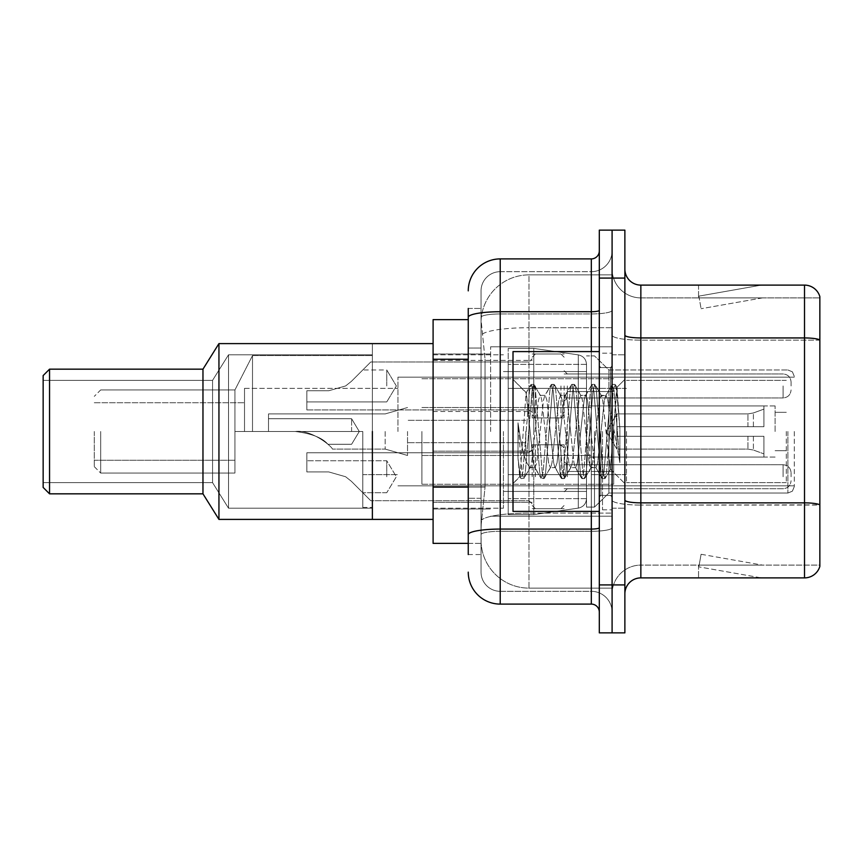 <?xml version="1.0" encoding="UTF-8"?>
<svg xmlns="http://www.w3.org/2000/svg" width="863" height="863" viewBox="0 0 863 863"><rect width="100%" height="100%" fill="white"/><g stroke="black" fill="none" stroke-linecap="round" stroke-linejoin="round"><path stroke-width="0.65" stroke-dasharray="4.32 3.24" d="M612.094 431.5L612.094 346.797L612.094 431.5M490.626 431.5L490.626 346.797L490.626 431.5M532.18 385.955L532.18 417.919L532.18 385.955M433.097 385.955L433.097 360.378L433.097 385.955M532.18 476.732L532.18 444.769L532.18 476.732M433.097 476.732L433.097 451.155L433.097 476.732M564.143 385.955L564.143 417.919L564.143 385.955M564.143 476.732L564.143 444.769L564.143 476.732M612.094 385.955L612.094 397.94L612.094 385.955M612.094 476.732L612.094 464.736L612.094 476.732M468.253 487.099L485.049 487.099L481.241 524.197L485.049 487.099L485.049 359.245L485.049 487.099L433.097 487.099L433.097 543.366L481.144 543.366L481.047 540.173A47.94 47.94 0 0 0 528.987 588.124L612.094 588.124L612.094 513.097L612.094 588.124L528.987 588.124L528.987 513.097L528.987 588.124A47.94 47.94 0 0 1 481.047 540.173L481.047 530.421L481.144 543.366L468.253 543.366M481.241 524.197L481.047 530.421L481.241 524.197M433.097 431.5L433.097 519.397L433.097 431.5M528.987 274.876L612.094 274.876L612.094 327.703L612.094 274.876L528.987 274.876A47.94 47.94 0 0 0 481.112 320.292L485.049 359.245L481.112 320.292A47.94 47.94 0 0 1 528.987 274.876L528.987 327.703L612.094 327.703L612.094 513.097L612.094 327.703L528.987 327.703L528.987 274.876A47.94 47.94 0 0 0 481.112 320.292M468.253 319.634L433.097 319.634L433.097 487.099M468.253 554.553L481.047 554.553L481.047 308.447L481.047 554.553L468.253 554.553L468.253 498.285L468.253 534.629A31.963 5.556 180 0 1 500.216 529.073L591.317 529.073L591.317 604.1A7.994 7.994 0 0 1 599.31 612.094L599.31 250.906L599.31 612.094M468.253 572.137A31.963 31.963 0 0 0 500.216 604.1L500.216 591.317A19.18 19.18 0 0 1 481.047 572.137L481.047 317.271L481.047 572.137A19.18 19.18 0 0 0 500.216 591.317L591.317 591.317L591.317 540.173L591.317 591.317L500.216 591.317L500.216 531.295L591.317 531.295L591.317 540.173L591.317 531.295A20.777 3.603 0 0 0 612.094 527.681L612.094 310.335L612.094 527.681A20.777 3.603 0 0 1 591.317 531.295L591.317 313.949L591.317 531.295L500.216 531.295L500.216 271.683L591.317 271.683A20.777 20.777 0 0 0 612.094 250.906L612.094 310.335L612.094 250.906A20.777 20.777 0 0 1 591.317 271.683L591.317 313.949L591.317 271.683A20.777 20.777 0 0 0 612.094 250.906M599.31 431.5L599.31 511.403L599.31 431.5M599.31 278.08L599.31 230.13L612.094 230.13L612.094 278.08L612.094 230.13L624.877 230.13L624.877 278.08L612.094 278.08L612.094 584.92L612.094 278.08L599.31 278.08L599.31 584.92L612.094 584.92L612.094 632.87L612.094 584.92L624.877 584.92L624.877 278.08M624.877 584.92L624.877 632.87L599.31 632.87L599.31 584.92M481.047 290.863A19.18 19.18 0 0 1 500.216 271.683A19.18 19.18 0 0 0 481.047 290.863L481.047 317.271L481.047 290.863A19.18 19.18 0 0 1 500.216 271.683L500.216 258.9A31.963 31.963 0 0 0 468.253 290.863A31.963 31.963 0 0 1 500.216 258.9L591.317 258.9A7.994 7.994 0 0 0 599.31 250.906A7.994 7.994 0 0 1 591.317 258.9L591.317 529.073A7.994 1.392 -0 0 0 599.31 527.681M500.216 604.1L591.317 604.1M468.253 348.059L468.253 498.285L468.253 308.447L468.253 348.059L481.047 348.059L468.253 348.059M468.253 308.447L481.047 308.447L468.253 308.447L468.253 534.629M500.216 271.683L591.317 271.683M612.094 612.094A20.777 20.777 0 0 0 591.317 591.317A20.777 20.777 0 0 1 612.094 612.094A20.777 20.777 0 0 0 591.317 591.317M624.877 431.5L624.877 354.79L624.877 431.5M602.503 431.5L602.503 509.806L602.503 431.5M612.094 513.96L612.094 335.157L612.094 513.96M624.877 500.087L624.877 335.157L624.877 500.087A15.976 2.772 0 0 0 640.853 502.859L804.51 502.859A15.976 2.772 180 0 1 819.85 504.866L640.853 505.082L640.853 565.103A28.77 28.77 0 0 0 612.094 593.873A28.77 28.77 0 0 1 640.853 565.103L819.85 565.103L819.85 296.613A15.976 15.976 0 0 0 804.51 285.114L804.51 577.886A15.976 15.976 0 0 0 819.85 566.387L819.85 513.96L819.85 565.103L640.853 565.103L640.853 285.114A15.976 15.976 0 0 1 624.877 269.127L624.877 335.157L624.877 269.127M612.094 269.127L612.094 335.157L612.094 269.127A28.77 28.77 0 0 0 640.853 297.897A28.77 28.77 0 0 1 612.094 269.127A28.77 28.77 0 0 0 640.853 297.897L640.853 505.082A28.77 4.995 0 0 1 612.094 500.087A28.77 4.995 0 0 0 640.853 505.082L640.853 297.897L819.85 297.897L640.853 297.897M760.26 577.692A12.783 12.783 0 0 0 762.471 577.886L698.545 577.886L762.471 577.886A12.783 12.783 0 0 1 760.26 577.692A12.783 12.783 0 0 0 762.471 577.886A12.783 12.783 0 0 1 760.26 577.692A12.783 12.783 0 0 0 762.471 577.886A12.783 12.783 0 0 1 760.26 577.692A12.783 12.783 0 0 0 762.471 577.886A12.783 12.783 0 0 1 760.26 577.692A12.783 12.783 0 0 0 762.471 577.886A12.783 12.783 0 0 1 760.26 577.692A12.783 12.783 0 0 0 762.471 577.886A12.783 12.783 0 0 1 760.26 577.692A12.783 12.783 0 0 0 762.471 577.886A12.783 12.783 0 0 1 760.26 577.692L698.879 566.872L760.26 577.692M698.545 565.103L698.545 577.886L698.545 565.103L699.181 565.103L698.879 566.872L699.181 565.103L698.545 565.103L698.545 577.886L698.545 565.103L699.181 565.103L698.879 566.872L699.181 565.103L698.545 565.103L698.545 577.886L698.545 565.103L699.181 565.103L698.879 566.872L699.181 565.103L698.545 565.103L698.545 577.886L698.545 565.103L699.181 565.103L698.879 566.872L699.181 565.103L698.545 565.103L698.545 577.886L698.545 565.103L699.181 565.103L698.879 566.872L699.181 565.103L698.545 565.103L698.545 577.886L698.545 565.103L699.181 565.103L698.879 566.872L699.181 565.103L698.545 565.103L698.545 577.886L698.545 565.103L699.181 565.103L698.879 566.872L699.181 565.103L698.545 565.103M804.51 577.886L640.853 577.886L640.853 505.082L819.85 505.082L819.85 297.897L819.85 340.151L640.853 340.151A28.77 4.995 0 0 1 612.094 335.157A28.77 4.995 0 0 0 640.853 340.151L819.85 340.151M819.85 296.613A15.976 15.976 0 0 0 804.51 285.114L640.853 285.114M762.471 285.114L698.545 285.114L762.471 285.114A12.783 12.783 0 0 0 760.26 285.308A12.783 12.783 0 0 1 762.471 285.114A12.783 12.783 0 0 0 760.26 285.308A12.783 12.783 0 0 1 762.471 285.114A12.783 12.783 0 0 0 760.26 285.308A12.783 12.783 0 0 1 762.471 285.114A12.783 12.783 0 0 0 760.26 285.308A12.783 12.783 0 0 1 762.471 285.114A12.783 12.783 0 0 0 760.26 285.308A12.783 12.783 0 0 1 762.471 285.114A12.783 12.783 0 0 0 760.26 285.308A12.783 12.783 0 0 1 762.471 285.114A12.783 12.783 0 0 0 760.26 285.308A12.783 12.783 0 0 1 762.471 285.114M624.877 593.873A15.976 15.976 0 0 1 640.853 577.886M762.471 565.103L699.181 565.103L762.471 565.103L699.181 565.103L762.471 565.103L699.181 565.103L762.471 565.103L699.181 565.103L762.471 565.103L699.181 565.103L762.471 565.103L699.181 565.103L762.471 565.103L699.181 565.103L762.471 565.103L701.09 554.283L699.181 565.103L701.09 554.283L699.181 565.103L701.09 554.283L699.181 565.103L701.09 554.283L699.181 565.103L701.09 554.283L699.181 565.103L701.09 554.283L699.181 565.103L701.09 554.283L699.181 565.103L701.09 554.283L762.471 565.103M699.181 297.897L698.545 297.897L699.181 297.897L698.545 297.897L699.181 297.897L698.545 297.897L699.181 297.897L698.545 297.897L699.181 297.897L698.545 297.897L699.181 297.897L698.545 297.897L699.181 297.897L698.545 297.897L699.181 297.897L698.879 296.128L760.26 285.308L698.879 296.128L699.181 297.897L698.879 296.128L760.26 285.308L698.879 296.128L699.181 297.897L698.879 296.128L760.26 285.308L698.879 296.128L699.181 297.897L698.879 296.128L760.26 285.308L698.879 296.128L699.181 297.897L698.879 296.128L760.26 285.308L698.879 296.128L699.181 297.897L698.879 296.128L760.26 285.308L698.879 296.128L699.181 297.897L698.879 296.128L760.26 285.308L698.879 296.128L699.181 297.897L762.471 297.897L699.181 297.897L762.471 297.897L699.181 297.897L762.471 297.897L699.181 297.897L762.471 297.897L699.181 297.897L762.471 297.897L699.181 297.897L762.471 297.897L699.181 297.897L762.471 297.897L699.181 297.897L701.09 308.717L699.181 297.897M698.545 285.114L698.545 297.897L698.545 285.114M762.471 297.897L701.09 308.717L762.471 297.897M599.31 511.403L513.01 511.403L513.01 351.597L513.01 483.614L513.01 351.597L599.31 351.597M550.281 431.5L546.905 400.216L545.211 395.373L544.672 395.826L543.517 400.216L536.754 462.784L535.06 467.627L534.521 467.174L533.366 462.784L526.085 392.902L519.968 476.646L518.005 458.329L518.005 422.827L519.343 431.5C522.255 450.918 525.47 462.428 528.987 466.02L528.987 431.5L528.987 466.02L529.99 467.627L528.987 466.02C525.47 462.428 522.255 450.918 519.343 431.5L518.005 422.827L521.953 472.298L523.647 478.609L521.953 472.298L518.005 422.827L518.005 458.329L520.691 478.264L518.005 458.329L519.699 476.549L521.101 478.609L519.699 476.549L513.01 483.614L519.968 476.646L526.085 392.902L530.842 384.736L529.558 390.702L522.795 472.298L521.101 478.609L524.057 478.264L521.101 478.609L522.795 472.298L529.558 390.702L531.252 384.391L526.085 392.902L513.01 379.386L526.408 392.794L528.987 420.227L528.987 431.5L528.987 420.227L533.366 462.784L534.521 467.174L540.993 478.264L539.709 472.298L532.946 390.702L531.252 384.391L533.787 384.391L532.104 390.702L525.33 472.298L524.057 478.264L530.518 467.174L535.06 467.627L540.993 478.264L539.709 472.298L532.946 390.702L531.252 384.391L533.787 384.391L532.104 390.702L525.33 472.298L524.057 478.264L529.99 467.627L535.06 467.627L536.754 462.784L543.517 400.216L544.672 395.826L551.133 384.736L549.86 390.702L543.097 472.298L540.993 478.264L543.938 478.609L542.244 472.298L535.481 390.702L533.787 384.391L540.67 395.826L540.13 395.373L538.447 400.216L531.673 462.784L530.518 467.174L531.673 462.784L538.447 400.216L540.13 395.373L545.211 395.373L551.133 384.736L549.86 390.702L543.097 472.298L541.403 478.609L543.938 478.609L542.244 472.298L535.481 390.702L534.208 384.736L540.13 395.373L545.211 395.373L546.905 400.216L553.668 462.784L554.823 467.174L553.668 462.784L550.281 431.5M545.211 431.5L541.824 400.216L540.67 395.826L541.824 400.216L548.588 462.784L550.281 467.627L548.588 462.784L545.211 431.5M570.583 431.5L567.196 400.216L565.502 395.373L564.974 395.826L563.809 400.216L557.045 462.784L555.351 467.627L554.823 467.174L561.284 478.264L560.011 472.298L553.237 390.702L551.133 384.736L554.089 384.391L552.396 390.702L545.632 472.298L543.938 478.609L550.821 467.174L555.351 467.627L561.284 478.264L560.011 472.298L553.237 390.702L551.554 384.391L554.089 384.391L552.396 390.702L545.632 472.298L544.359 478.264L550.281 467.627L555.351 467.627L557.045 462.784L563.809 400.216L564.974 395.826L571.435 384.736L570.152 390.702L563.388 472.298L561.284 478.264L564.24 478.609L562.547 472.298L555.783 390.702L554.089 384.391L560.961 395.826L560.432 395.373L558.739 400.216L551.975 462.784L550.821 467.174L551.975 462.784L558.739 400.216L560.432 395.373L565.502 395.373L571.435 384.736L570.152 390.702L563.388 472.298L561.694 478.609L564.24 478.609L562.547 472.298L555.783 390.702L554.499 384.736L560.432 395.373L565.502 395.373L567.196 400.216L573.96 462.784L575.114 467.174L573.96 462.784L570.583 431.5M565.502 431.5L562.126 400.216L560.961 395.826L562.126 400.216L568.89 462.784L570.583 467.627L568.89 462.784L565.502 431.5M590.875 431.5L587.487 400.216L585.804 395.373L585.265 395.826L584.111 400.216L577.347 462.784L575.653 467.627L575.114 467.174L581.586 478.264L580.303 472.298L573.539 390.702L571.435 384.736L574.38 384.391L572.698 390.702L565.923 472.298L564.24 478.609L571.112 467.174L575.653 467.627L581.586 478.264L580.303 472.298L573.539 390.702L571.845 384.391L574.38 384.391L572.698 390.702L565.923 472.298L564.65 478.264L570.583 467.627L575.653 467.627L577.347 462.784L584.111 400.216L585.265 395.826L591.727 384.736L590.454 390.702L583.69 472.298L581.586 478.264L584.531 478.609L582.838 472.298L576.074 390.702L574.38 384.391L581.263 395.826L580.723 395.373L579.041 400.216L572.266 462.784L571.112 467.174L572.266 462.784L579.041 400.216L580.723 395.373L585.804 395.373L591.727 384.736L590.454 390.702L583.69 472.298L581.996 478.609L584.531 478.609L582.838 472.298L576.074 390.702L574.801 384.736L580.723 395.373L585.804 395.373L587.487 400.216L594.262 462.784L595.416 467.174L594.262 462.784L590.875 431.5M585.804 431.5L582.417 400.216L581.263 395.826L582.417 400.216L589.181 462.784L590.875 467.627L589.181 462.784L585.804 431.5M608.89 408.285L608.89 458.792L602.719 400.216L601.026 395.373L599.332 400.216L592.568 462.784L590.875 467.627L595.945 467.627L601.878 478.264L600.605 472.298L593.83 390.702L591.727 384.736L594.683 384.391L592.989 390.702L586.225 472.298L584.531 478.609L591.414 467.174L595.945 467.627L601.878 478.264L600.605 472.298L593.83 390.702L592.147 384.391L594.683 384.391L592.989 390.702L586.225 472.298L584.952 478.264L591.414 467.174L592.568 462.784L599.332 400.216L601.026 395.373L606.096 395.373L604.402 400.216L597.638 462.784L595.945 467.627L597.638 462.784L604.402 400.216L605.567 395.826L612.029 384.736L610.745 390.702L603.981 472.298L601.878 478.264L604.834 478.609L603.14 472.298L596.376 390.702L594.683 384.391L601.554 395.826L606.096 395.373L612.029 384.736L610.745 390.702L603.981 472.298L602.288 478.609L604.834 478.609L603.14 472.298L596.376 390.702L595.092 384.736L601.554 395.826L602.719 400.216L610.335 469.062L617.056 387.595L619.882 428.792L619.882 462.719L614.283 431.5L608.89 408.285L607.789 400.216L606.096 395.373L607.789 400.216L608.89 408.285L608.89 493.032L608.89 369.968L608.89 458.792L610.335 469.062L616.775 387.498L619.882 428.792L616.667 390.702L614.974 384.391L613.291 390.702L606.516 472.298L604.834 478.609L606.516 472.298L613.291 390.702L614.974 384.391L616.667 390.702L619.882 428.792L619.882 462.719L614.132 390.702L612.029 384.736L614.974 384.391L612.439 384.391L614.132 390.702L619.882 462.719L614.283 431.5L608.89 408.285M794.284 431.5L794.284 486.635L794.284 431.5M244.52 431.5L244.52 388.35L244.52 431.5L362.784 431.5L234.93 431.5L244.52 431.5L244.52 388.35L244.52 431.5L362.784 431.5L362.784 507.412L362.784 431.5L252.503 431.5L252.503 355.588L252.503 431.5L362.784 431.5L362.784 474.65L362.784 431.5L234.93 431.5L234.93 473.053L234.93 389.947L234.93 431.5L252.503 431.5L234.93 431.5L234.93 460.27L234.93 431.5L244.52 431.5L244.52 388.35L244.52 431.5L362.784 431.5L362.784 507.412L362.784 431.5L252.503 431.5L252.503 355.588L252.503 431.5L362.784 431.5L362.784 474.65L362.784 431.5L234.93 431.5L234.93 473.053L234.93 389.947L234.93 431.5L252.503 431.5L234.93 431.5L234.93 460.27L234.93 431.5L244.52 431.5L244.52 388.35L244.52 431.5L362.784 431.5L362.784 507.412L362.784 431.5L252.503 431.5L252.503 355.588L252.503 431.5L362.784 431.5L362.784 474.65L362.784 431.5L234.93 431.5L234.93 473.053L234.93 389.947L234.93 431.5L252.503 431.5L234.93 431.5L234.93 460.27L234.93 431.5L244.52 431.5L244.52 402.73L244.52 431.5M397.94 431.5L397.94 377.163L397.94 431.5M94.294 431.5L94.294 466.656L94.294 431.5M100.68 431.5L100.68 473.053L100.68 431.5M372.374 431.5L372.374 519.397L372.374 343.603L372.374 519.397L372.374 343.603L218.943 343.603L218.943 519.397L218.943 343.603L218.943 519.397L218.943 343.603L218.943 519.397L218.943 343.603L202.967 369.17L202.967 493.83L218.943 519.397L218.943 343.603L372.374 343.603L372.374 519.397L218.943 519.397L372.374 519.397L372.374 343.603L372.374 519.397L372.374 343.603L372.374 519.397L372.374 343.603L372.374 507.412L372.374 343.603L218.943 343.603L202.967 369.17L49.547 369.17L49.547 493.83L49.547 369.17L49.547 493.83L49.547 369.17L49.547 493.83L49.547 369.17L43.15 375.567L43.15 487.433L49.547 493.83L49.547 369.17L202.967 369.17L202.967 493.83L49.547 493.83L202.967 493.83L202.967 369.17L202.967 493.83L218.943 519.397L372.374 519.397L372.374 431.5M503.42 431.5L503.42 508.21L503.42 431.5M586.516 431.5L586.516 507.088L586.516 431.5M594.51 431.5L594.51 507.088L594.51 431.5M786.29 431.5L786.29 482.644L786.29 431.5M626.473 431.5L626.473 482.644L626.473 431.5M775.103 431.5L775.103 405.934L775.103 431.5M591.317 431.5L591.317 474.65L591.317 431.5M421.91 431.5L421.91 484.24L421.91 431.5M613.69 431.5L613.69 484.24L613.69 431.5M586.516 474.65L586.516 364.38L586.516 388.35L508.21 388.35L508.21 514.607L508.21 474.65L586.516 474.65L586.516 498.62L586.516 364.38L586.516 388.35L508.21 388.35L508.21 498.62L508.21 474.65L586.516 474.65L586.516 498.62L586.516 364.38L586.516 388.35L508.21 388.35L508.21 514.607L508.21 474.65L586.516 474.65L586.516 498.62L586.516 364.38L586.516 388.35L508.21 388.35L508.21 498.62L508.21 474.65L533.776 474.65L533.776 348.393L533.776 388.35L508.21 388.35L508.21 348.393L508.21 514.607L508.21 474.65L586.516 474.65L586.516 498.641L586.516 364.359L586.516 388.35L508.21 388.35L508.21 498.62L508.21 474.65L586.516 474.65L586.516 498.641C586.106 503.798 583.366 506.959 578.307 508.124L578.307 474.65L586.516 474.65L586.516 498.641L586.516 364.359C586.106 359.202 583.366 356.041 578.307 354.876L578.307 508.124L578.307 474.65L586.516 474.65L586.516 498.641C586.106 503.798 583.366 506.959 578.307 508.124L578.307 474.65L533.776 474.65L533.776 514.607L533.776 348.393L533.776 388.35L508.21 388.35L508.21 348.393L508.21 514.607L508.21 474.65L586.516 474.65M351.597 431.5L351.597 418.717L351.597 431.5M268.49 431.5L295.308 431.5L268.49 431.5L268.49 413.916L268.49 431.5L295.308 431.5C311.338 429.332 331.845 446.311 332.417 449.084C331.877 446.376 311.414 429.332 295.308 431.5C311.338 429.332 331.845 446.311 332.417 449.084C331.877 446.376 311.414 429.332 295.308 431.5L268.49 431.5L295.308 431.5C311.597 433.539 322.46 437.8 327.908 444.283C322.406 437.768 311.532 433.506 295.308 431.5C311.597 433.539 322.46 437.8 327.908 444.283C322.406 437.768 311.532 433.506 295.308 431.5L268.49 431.5L268.49 413.916L268.49 431.5L295.308 431.5C311.338 429.332 331.845 446.311 332.417 449.084C331.877 446.376 311.414 429.332 295.308 431.5C311.338 429.332 331.845 446.311 332.417 449.084C331.877 446.376 311.414 429.332 295.308 431.5L268.49 431.5L295.308 431.5C311.597 433.539 322.46 437.8 327.908 444.283C322.406 437.768 311.532 433.506 295.308 431.5C311.597 433.539 322.46 437.8 327.908 444.283C322.406 437.768 311.532 433.506 295.308 431.5L268.49 431.5L268.49 413.916L268.49 431.5L295.308 431.5C311.338 429.332 331.845 446.311 332.417 449.084C331.877 446.376 311.414 429.332 295.308 431.5C311.338 429.332 331.845 446.311 332.417 449.084C331.877 446.376 311.414 429.332 295.308 431.5L268.49 431.5L295.308 431.5C311.597 433.539 322.46 437.8 327.908 444.283C322.406 437.768 311.532 433.506 295.308 431.5C311.597 433.539 322.46 437.8 327.908 444.283C322.406 437.768 311.532 433.506 295.308 431.5L268.49 431.5L268.49 413.916L268.49 431.5L295.308 431.5C311.338 429.332 331.845 446.311 332.417 449.084C331.877 446.376 311.414 429.332 295.308 431.5C311.338 429.332 331.845 446.311 332.417 449.084C331.877 446.376 311.414 429.332 295.308 431.5L268.49 431.5M567.347 431.5L567.347 471.457L567.347 431.5M525.794 431.5L525.794 455.47L525.794 431.5M407.53 431.5L407.53 455.47L407.53 431.5M385.157 431.5L385.157 449.084L385.157 431.5M616.883 431.5L616.883 413.916L616.883 436.29L616.883 426.71L616.883 436.29L763.917 436.29L763.917 457.066L763.917 436.29L616.883 436.29L763.917 436.29L763.917 453.873L763.917 436.29L616.883 436.29L616.883 449.084L616.883 426.71L763.917 426.71L763.917 405.934L763.917 426.71L616.883 426.71L763.917 426.71L763.917 409.127L763.917 426.71L616.883 426.71L616.883 413.916L616.883 436.29L616.883 426.71L616.883 436.29L763.917 436.29L763.917 457.066L763.917 436.29L616.883 436.29L763.917 436.29L763.917 453.873L763.917 436.29L616.883 436.29L616.883 449.084L616.883 426.71L763.917 426.71L763.917 405.934L763.917 426.71L616.883 426.71L763.917 426.71L763.917 409.127L763.917 426.71L616.883 426.71L616.883 413.916L616.883 436.29L616.883 426.71L616.883 436.29L763.917 436.29L763.917 457.066L763.917 436.29L616.883 436.29L763.917 436.29L763.917 453.873L763.917 436.29L616.883 436.29L616.883 449.084L616.883 426.71L763.917 426.71L763.917 405.934L763.917 426.71L616.883 426.71L763.917 426.71L763.917 409.127L763.917 426.71L616.883 426.71L616.883 413.916L616.883 436.29L616.883 426.71L616.883 436.29L763.917 436.29L763.917 457.066L763.917 436.29L616.883 436.29L763.917 436.29L763.917 453.873L763.917 436.29L616.883 436.29L616.883 449.084L616.883 431.5M589.72 431.5L589.72 471.457L589.72 431.5M372.374 508.21L228.533 508.21L228.533 354.79L228.533 508.21L228.533 354.79L228.533 508.21L228.533 354.79L228.533 508.21L228.533 354.79L228.533 508.21L212.557 482.644L212.557 380.356L228.533 354.79L372.374 354.79L372.374 508.21L372.374 354.79L228.533 354.79L212.557 380.356L43.15 380.356L43.15 482.644L43.15 380.356L43.15 482.644L43.15 380.356L43.15 482.644L43.15 380.356L43.15 482.644L43.15 380.356L212.557 380.356L212.557 482.644L43.15 482.644L212.557 482.644L228.533 508.21L372.374 508.21L372.374 354.79L372.374 508.21L228.533 508.21L212.557 482.644L212.557 380.356L212.557 482.644L212.557 380.356L228.533 354.79L372.374 354.79L372.374 508.21L372.374 354.79L228.533 354.79L212.557 380.356L43.15 380.356L212.557 380.356L212.557 482.644L43.15 482.644L212.557 482.644L228.533 508.21L372.374 508.21L372.374 354.79L372.374 508.21M49.547 493.83L43.15 487.433L43.15 375.567L43.15 487.433L43.15 375.567L43.15 487.433L49.547 493.83L202.967 493.83L202.967 369.17L218.943 343.603M608.89 431.5L608.89 493.032L608.89 431.5M49.547 369.17L43.15 375.567L43.15 487.433L43.15 375.567L49.547 369.17L202.967 369.17L202.967 493.83L218.943 519.397M533.776 431.5L533.776 348.393L533.776 388.35L578.307 388.35L533.776 388.35L533.776 348.393L533.776 431.5M586.516 388.35L578.307 388.35L578.307 354.876L578.307 508.124L578.307 474.65L533.776 474.65L533.776 514.607L533.776 474.65L508.21 474.65L508.21 498.62L508.21 364.38L508.21 388.35L586.516 388.35L578.307 388.35L578.307 354.876L578.307 508.124L533.776 514.607L508.21 514.607L533.776 514.607L578.307 508.124C583.366 506.959 586.106 503.798 586.516 498.641L586.516 364.359C586.106 359.202 583.366 356.041 578.307 354.876L578.307 508.124L533.776 514.607L508.21 514.607L533.776 514.607L578.307 508.124C583.366 506.959 586.106 503.798 586.516 498.641L586.516 364.359C586.106 359.202 583.366 356.041 578.307 354.876L533.776 348.393L508.21 348.393L533.776 348.393L578.307 354.876L533.776 348.393L508.21 348.393L533.776 348.393L578.307 354.876C583.366 356.041 586.106 359.202 586.516 364.359L586.516 388.35M234.93 431.5L234.93 473.053L234.93 389.947L234.93 431.5L252.503 431.5L252.503 355.588L252.503 431.5L362.784 431.5L362.784 507.412L362.784 431.5L234.93 431.5L234.93 460.27L234.93 431.5M362.784 431.5L362.784 474.65L362.784 431.5M616.883 426.71L763.917 426.71L763.917 405.934L763.917 426.71L616.883 426.71L763.917 426.71L763.917 409.127L763.917 426.71L616.883 426.71M295.308 431.5C311.597 433.539 322.46 437.8 327.908 444.283C322.406 437.768 311.532 433.506 295.308 431.5C311.597 433.539 322.46 437.8 327.908 444.283C322.406 437.768 311.532 433.506 295.308 431.5M212.557 482.644L212.557 380.356L212.557 482.644M433.097 343.603L372.374 343.603L433.097 343.603L372.374 343.603L372.374 519.397L433.097 519.397M202.967 493.83L202.967 369.17M351.37 481.295L345.599 476.732L351.37 481.295L370.766 500.702L351.37 481.295L370.766 500.702L351.37 481.295L345.599 476.732L328.76 471.932L345.599 476.732L351.37 481.295L345.599 476.732L328.76 471.932L306.84 471.932L306.84 452.751L306.84 471.932L328.76 471.932L345.599 476.732L351.37 481.295L370.766 500.702L351.37 481.295L370.766 500.702L351.37 481.295L345.599 476.732L328.76 471.932L306.84 471.932L306.84 460.745L306.84 471.932L328.76 471.932L345.599 476.732L351.37 481.295M386.753 476.732L386.753 460.745L386.753 476.732M791.08 476.732L791.08 472.73L791.08 476.732M328.76 471.932L306.84 471.932L306.84 452.751L306.84 471.932L328.76 471.932L345.599 476.732L328.76 471.932L306.84 471.932L306.84 460.745L306.84 471.932L328.76 471.932M351.37 381.381L345.599 385.955L351.37 381.381L370.766 361.985L351.37 381.381L370.766 361.985L351.37 381.381L345.599 385.955L328.76 390.745L345.599 385.955L351.37 381.381L345.599 385.955L328.76 390.745L306.84 390.745L306.84 409.925L306.84 390.745L328.76 390.745L345.599 385.955L351.37 381.381L370.766 361.985L351.37 381.381L370.766 361.985L351.37 381.381L345.599 385.955L328.76 390.745L306.84 390.745L306.84 401.931L306.84 390.745L328.76 390.745L345.599 385.955L351.37 381.381L345.599 385.955L328.76 390.745L306.84 390.745L306.84 409.925L306.84 390.745L328.76 390.745L345.599 385.955L351.37 381.381L370.766 361.985L351.37 381.381L370.766 361.985L351.37 381.381L345.599 385.955L328.76 390.745L306.84 390.745L306.84 401.931L306.84 390.745L328.76 390.745L345.599 385.955L351.37 381.381M386.753 385.955L386.753 369.968L386.753 385.955M791.08 385.955L791.08 381.953L791.08 385.955M328.76 390.745L306.84 390.745L306.84 409.925L306.84 390.745L328.76 390.745L345.599 385.955L328.76 390.745L306.84 390.745L306.84 401.931L306.84 390.745L328.76 390.745M528.987 513.097A47.94 8.328 180 0 0 481.619 520.13A47.94 8.328 180 0 1 528.987 513.097L612.094 513.097L528.987 513.097L528.987 327.703L528.987 513.097M482.298 334.143A47.94 8.328 180 0 1 528.987 327.703A47.94 8.328 180 0 0 482.298 334.143M481.047 540.173A47.94 47.94 0 0 0 528.987 588.124M468.253 359.245L433.097 359.245M468.253 317.271A31.963 5.556 180 0 1 500.216 311.726L591.317 311.726A7.994 1.392 -0 0 0 599.31 310.335M591.317 511.403L591.317 351.597M500.216 313.949L591.317 313.949A20.777 3.603 0 0 0 612.094 310.335A20.777 3.603 0 0 1 591.317 313.949L500.216 313.949A19.18 3.333 180 0 0 481.047 317.271A19.18 3.333 180 0 1 500.216 313.949M500.216 531.295A19.18 3.333 180 0 0 481.047 534.629A19.18 3.333 180 0 1 500.216 531.295M500.216 591.317A19.18 19.18 0 0 1 481.047 572.137M481.047 498.285L468.253 498.285L481.047 498.285M624.877 335.157A15.976 2.772 0 0 0 640.853 337.94L804.51 337.94A15.976 2.772 180 0 1 819.85 339.936M612.094 593.873A28.77 28.77 0 0 1 640.853 565.103M610.497 431.5L610.497 367.573L610.497 431.5M600.907 431.5L600.907 495.427L600.907 431.5M787.887 431.5L787.887 493.032L787.887 431.5M753.399 436.29L753.399 450.044L753.399 436.29M747.93 436.29L747.93 449.084L747.93 436.29M753.399 426.71L753.399 412.956L753.399 426.71M747.93 426.71L747.93 413.916L747.93 426.71M578.307 388.35L578.307 354.876L578.307 388.35M567.347 476.732L567.347 464.736L567.347 476.732M560.95 476.732L560.95 444.769L560.95 476.732M535.384 476.732L535.384 444.769L535.384 476.732M528.987 476.732L528.987 452.751L528.987 476.732M783.097 476.732L783.097 464.736L783.097 476.732M567.347 385.955L567.347 397.94L567.347 385.955M560.95 385.955L560.95 417.919L560.95 385.955M535.384 385.955L535.384 417.919L535.384 385.955M528.987 385.955L528.987 409.925L528.987 385.955M783.097 385.955L783.097 397.94L783.097 385.955M490.626 346.797L612.094 346.797L490.626 346.797M433.097 360.378L532.18 360.378M433.097 451.155L532.18 451.155L433.097 451.155M532.18 353.992L564.143 353.992M532.18 444.769L564.143 444.769L532.18 444.769M564.143 373.97L612.094 373.97M564.143 464.736L612.094 464.736L564.143 464.736M433.097 353.992L490.626 353.992L433.097 353.992M433.097 509.008L490.626 509.008L433.097 509.008M564.143 488.717L612.094 488.717L564.143 488.717M564.143 397.94L612.094 397.94M532.18 508.695L564.143 508.695L532.18 508.695M532.18 417.919L564.143 417.919M433.097 502.298L532.18 502.298L433.097 502.298M433.097 411.522L532.18 411.522M490.626 516.203L612.094 516.203L490.626 516.203M599.31 367.573L612.094 367.573L599.31 367.573M599.31 495.427L612.094 495.427L599.31 495.427M612.094 354.79L624.877 354.79L612.094 354.79M602.503 509.806L612.094 509.806L602.503 509.806M602.503 353.194L612.094 353.194L602.503 353.194M612.094 508.21L624.877 508.21L612.094 508.21M610.497 367.573L612.094 365.977L610.497 367.573L600.907 367.573L599.31 365.977L600.907 367.573L610.497 367.573M600.907 495.427L610.497 495.427L612.094 497.023L610.497 495.427L600.907 495.427L599.31 497.023L600.907 495.427M616.775 387.498L624.877 379.386L616.775 387.498M610.335 469.073L624.877 483.614L610.335 469.073M610.67 468.954L605.243 478.264L610.67 468.954M617.056 387.595L615.395 384.736L617.056 387.595M787.887 493.032L792.374 491.187L794.284 486.635L792.374 491.187L787.887 493.032L792.374 491.187L794.284 486.635L792.374 491.187L787.887 493.032L608.89 493.032L594.51 507.088L586.516 507.088L594.51 507.088L608.89 493.032L787.887 493.032L608.89 493.032L594.51 507.088L586.516 507.088L594.51 507.088L608.89 493.032L787.887 493.032M244.52 388.35L397.94 388.35L244.52 388.35M94.294 402.73L244.52 402.73L94.294 402.73M94.294 466.656L100.68 473.053L234.93 473.053L100.68 473.053L234.93 473.053L100.68 473.053L94.294 466.656M362.784 507.412L372.374 507.412L362.784 507.412M433.097 508.21L503.42 508.21L433.097 508.21M503.42 491.435L586.516 491.435L503.42 491.435M397.94 377.163L794.284 377.163L397.94 377.163M397.94 485.837L794.284 485.837L397.94 485.837M608.89 369.968L787.887 369.968L792.374 371.813L794.284 376.365L792.374 371.813L787.887 369.968L792.374 371.813L794.284 376.365L792.374 371.813L787.887 369.968L608.89 369.968L594.51 355.912L586.516 355.912L594.51 355.912L608.89 369.968L787.887 369.968L608.89 369.968L594.51 355.912L586.516 355.912L594.51 355.912L608.89 369.968M503.42 371.565L586.516 371.565L503.42 371.565M433.097 354.79L503.42 354.79L433.097 354.79M252.503 355.588L372.374 355.588L252.503 355.588L372.374 355.588L252.503 355.588L234.93 389.947L252.503 355.588M100.68 389.947L234.93 389.947L100.68 389.947L234.93 389.947L100.68 389.947L94.294 396.344L100.68 389.947M94.294 460.27L234.93 460.27L94.294 460.27M362.784 474.65L397.94 474.65L362.784 474.65M786.29 482.644L626.473 482.644L786.29 482.644M775.103 412.32L786.29 412.32L775.103 412.32M626.473 474.65L591.317 474.65L626.473 474.65M775.103 405.934L591.317 405.934L775.103 405.934M786.29 380.356L626.473 380.356L786.29 380.356M775.103 450.68L786.29 450.68L775.103 450.68M626.473 388.35L591.317 388.35L626.473 388.35M775.103 457.066L591.317 457.066L775.103 457.066M421.91 484.24L613.69 484.24L421.91 484.24M421.91 407.53L591.317 407.53L421.91 407.53M591.317 391.543L613.69 391.543L591.317 391.543M421.91 378.76L613.69 378.76L421.91 378.76M421.91 455.47L591.317 455.47L421.91 455.47M591.317 471.457L613.69 471.457L591.317 471.457M586.516 364.38L508.21 364.38L586.516 364.38M586.516 498.62L508.21 498.62L586.516 498.62M359.278 431.5L351.597 418.717L268.49 418.717L351.597 418.717L268.49 418.717L351.597 418.717L359.278 431.5L351.597 444.283L327.908 444.283L351.597 444.283L327.908 444.283L351.597 444.283L359.278 431.5L351.597 418.717L359.278 431.5L351.597 444.283L359.278 431.5M567.347 455.47L525.794 455.47L567.347 455.47M525.794 442.687L407.53 442.687L525.794 442.687M385.157 449.084L407.53 455.47L385.157 449.084L332.417 449.084L385.157 449.084L407.53 455.47L385.157 449.084L332.417 449.084L385.157 449.084M606.322 431.5L616.883 413.916L747.93 413.916L616.883 413.916L606.322 431.5L616.883 449.084L747.93 449.084L753.399 450.044L763.917 453.873L753.399 450.044L763.917 453.873L753.399 450.044L747.93 449.084L616.883 449.084L606.322 431.5L616.883 413.916L747.93 413.916L616.883 413.916L606.322 431.5L616.883 449.084L747.93 449.084L753.399 450.044L747.93 449.084L616.883 449.084L606.322 431.5M763.917 457.066L589.72 457.066L763.917 457.066M589.72 471.457L567.347 471.457L589.72 471.457M589.72 391.543L567.347 391.543L589.72 391.543M763.917 405.934L589.72 405.934L763.917 405.934M753.399 412.956L763.917 409.127L753.399 412.956L747.93 413.916L753.399 412.956L763.917 409.127L753.399 412.956L747.93 413.916L753.399 412.956M385.157 413.916L268.49 413.916L385.157 413.916L407.53 407.53L385.157 413.916L268.49 413.916L385.157 413.916L407.53 407.53L385.157 413.916M525.794 420.313L407.53 420.313L525.794 420.313M567.347 407.53L525.794 407.53L567.347 407.53M386.753 492.708L362.784 492.708L386.753 492.708L396.354 476.732L386.753 460.745L306.84 460.745L386.753 460.745L396.354 476.732L386.753 492.708M567.347 488.717L564.143 491.91L567.347 488.717L783.097 488.717C787.897 488.285 790.562 485.621 791.08 480.723C790.562 485.621 787.897 488.285 783.097 488.717L567.347 488.717M560.95 444.769L564.143 447.962L560.95 444.769L535.384 444.769L532.18 447.962L535.384 444.769L560.95 444.769M528.987 500.702L532.18 503.895L528.987 500.702L370.766 500.702L528.987 500.702M306.84 452.751L528.987 452.751L532.18 449.558L528.987 452.751L306.84 452.751M783.097 464.736C787.897 465.168 790.562 467.832 791.08 472.73C790.562 467.832 787.897 465.168 783.097 464.736L567.347 464.736L564.143 461.543L567.347 464.736L783.097 464.736M535.384 508.695L560.95 508.695L564.143 505.491L560.95 508.695L535.384 508.695L532.18 505.491L535.384 508.695M306.84 401.931L386.753 401.931L306.84 401.931L386.753 401.931L396.354 385.955L386.753 369.968L396.354 385.955L386.753 401.931L396.354 385.955L386.753 369.968L362.784 369.968M564.143 370.766L567.347 373.97L783.097 373.97L567.347 373.97L564.143 370.766L567.347 373.97L783.097 373.97C787.897 374.391 790.562 377.055 791.08 381.953C790.562 377.055 787.897 374.391 783.097 373.97C787.897 374.391 790.562 377.055 791.08 381.953M532.18 414.715L535.384 417.919L560.95 417.919L535.384 417.919L532.18 414.715L535.384 417.919L560.95 417.919L564.143 414.715M370.766 361.985L528.987 361.985L370.766 361.985L528.987 361.985L532.18 358.781M306.84 409.925L528.987 409.925L306.84 409.925L528.987 409.925L532.18 413.118M564.143 401.133L567.347 397.94L783.097 397.94L567.347 397.94L564.143 401.133L567.347 397.94L783.097 397.94C787.897 397.509 790.562 394.844 791.08 389.947C790.562 394.844 787.897 397.509 783.097 397.94C787.897 397.509 790.562 394.844 791.08 389.947M532.18 357.185L535.384 353.992L560.95 353.992L535.384 353.992L532.18 357.185L535.384 353.992L560.95 353.992L564.143 357.185"/><path stroke-width="1.29" d="M468.253 319.634L433.097 319.634L433.097 543.366L468.253 543.366M468.253 554.553L468.253 308.447M599.31 584.92L599.31 632.87L612.094 632.87L612.094 584.92L612.094 632.87L624.877 632.87L624.877 584.92L612.094 584.92L612.094 278.08L612.094 584.92L599.31 584.92L599.31 278.08L612.094 278.08L612.094 230.13L612.094 278.08L624.877 278.08L624.877 584.92M624.877 278.08L624.877 230.13L599.31 230.13L599.31 278.08M468.253 290.863A31.963 31.963 0 0 1 500.216 258.9L500.216 604.1L591.317 604.1L591.317 511.403M500.216 258.9L591.317 258.9A7.994 7.994 0 0 0 599.31 250.906M599.31 612.094A7.994 7.994 0 0 0 591.317 604.1M500.216 604.1A31.963 31.963 0 0 1 468.253 572.137M624.877 593.873A15.976 15.976 0 0 1 640.853 577.886L804.51 577.886L804.51 285.114L640.853 285.114A15.976 15.976 0 0 1 624.877 269.127A15.976 15.976 0 0 0 640.853 285.114L640.853 577.886M819.85 296.613A15.976 15.976 0 0 0 804.51 285.114A15.976 15.976 0 0 1 819.85 296.613L819.85 566.387A15.976 15.976 0 0 1 804.51 577.886M819.85 340.151L819.85 504.866A15.976 2.772 180 0 0 804.51 502.859L640.853 502.859A15.976 2.772 0 0 1 624.877 500.087M599.31 351.597L513.01 351.597L513.01 511.403L599.31 511.403M372.374 431.5L372.374 519.397L372.374 431.5M433.097 343.603L218.943 343.603L218.943 519.397L433.097 519.397M218.943 343.603L202.967 369.17L202.967 493.83L218.943 519.397M202.967 369.17L49.547 369.17L49.547 493.83L202.967 493.83M49.547 369.17L43.15 375.567L43.15 487.433L49.547 493.83M468.253 359.245L433.097 359.245M468.253 487.099L433.097 487.099M599.31 527.681A7.994 1.392 0 0 1 591.317 529.073L500.216 529.073A31.963 5.556 180 0 0 468.253 534.629M468.253 317.271A31.963 5.556 180 0 1 500.216 311.726L591.317 311.726L591.317 258.9M591.317 351.597L591.317 311.726A7.994 1.392 0 0 0 599.31 310.335M819.85 339.936A15.976 2.772 180 0 0 804.51 337.94L640.853 337.94A15.976 2.772 0 0 1 624.877 335.157"/></g></svg>
